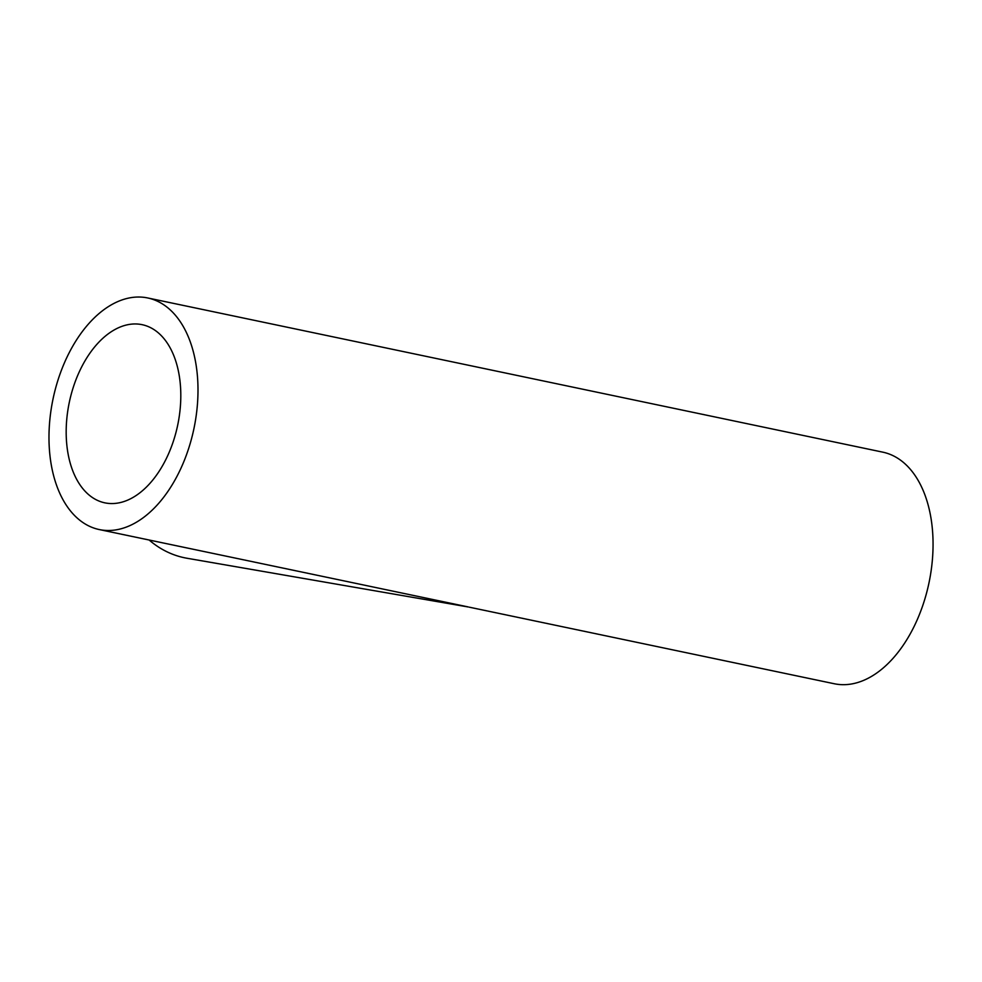 <?xml version="1.0" encoding="UTF-8"?>
<svg xmlns="http://www.w3.org/2000/svg" width="982" height="982" viewBox="0 0 982 982"><rect width="100%" height="100%" fill="white"/><g stroke="black" fill="none" stroke-linecap="round" stroke-linejoin="round"><path stroke-width="1.47" d="M147.779 297.976A118.306 71.993 101.8 0 1 194.203 427.305A118.306 71.993 101.8 0 1 100.716 529.838A118.306 71.993 101.8 0 1 99.207 529.543A118.306 71.993 101.8 0 1 53.028 398.974A118.306 71.993 101.8 0 1 147.779 297.976L882.83 452.162A118.306 71.993 101.8 0 1 929.267 581.491A118.306 71.993 101.8 0 1 835.768 684.024A118.306 71.993 101.8 0 1 834.258 683.742L469.298 607.183M468.242 606.937L99.207 529.543M149.166 540.026A118.306 93.855 99.8 0 0 186.961 558.242L468.23 606.974M105.97 503.054A91.007 55.385 101.8 0 1 104.804 502.833A91.007 55.385 101.8 0 1 69.292 402.387A91.007 55.385 101.8 0 1 142.169 324.686A91.007 55.385 101.8 0 1 177.889 424.175A91.007 55.385 101.8 0 1 105.97 503.054"/></g></svg>
